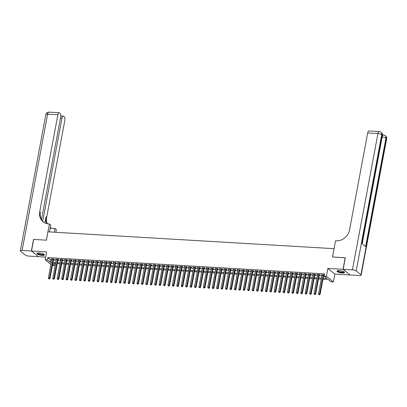 <?xml version="1.0" encoding="UTF-8"?>
<svg xmlns="http://www.w3.org/2000/svg" width="407" height="407" viewBox="0 0 407 407"><rect width="100%" height="100%" fill="white"/><g stroke="black" fill="none" stroke-linecap="round" stroke-linejoin="round"><path stroke-width="0.61" d="M42.196 255.377A3.816 1.002 -169.4 0 0 44.475 254.889A3.816 1.002 -169.4 0 0 39.26 252.996A3.816 1.002 -169.4 0 0 36.981 253.485A3.816 1.002 -169.4 0 0 42.196 255.377M342.226 273.005A3.816 1.002 -169.4 0 0 344.51 272.512A3.816 1.002 -169.4 0 0 339.296 270.619A3.816 1.002 -169.4 0 0 337.011 271.108A3.816 1.002 -169.4 0 0 342.226 273.005M54.752 263.477L54.355 265.578L52.391 265.461M334.076 248.672L47.955 231.832L46.393 240.181L33.664 239.428L31.492 251.022L38.451 256.675L45.691 257.097M350.01 274.888L343.04 269.322L327.874 268.432L326.399 276.317L333.353 281.965L331.14 281.837L328.317 279.548L322.929 279.227M327.874 268.432L334.829 274.084L349.995 274.974M334.829 274.084L333.353 281.965M334.04 248.641L332.478 256.985L345.324 257.829M345.207 257.733L343.04 269.322M53.541 259.325L54.319 259.371L53.846 258.989L51.19 258.832L51.898 259.228M57.972 259.585L58.745 259.63L58.277 259.249L55.617 259.091L56.329 259.488M62.398 259.844L63.177 259.89L62.703 259.508L60.048 259.351L60.755 259.747M66.829 260.104L67.603 260.149L67.135 259.768L64.474 259.61L65.186 260.007M71.256 260.363L72.029 260.409L71.561 260.027L68.905 259.875L69.612 260.266M75.687 260.622L76.46 260.668L75.992 260.287L73.331 260.134L74.043 260.526M80.113 260.887L80.886 260.933L80.418 260.546L77.762 260.394L78.47 260.79M84.544 261.146L85.317 261.192L84.849 260.811L82.189 260.653L82.901 261.05M88.97 261.406L89.744 261.452L89.275 261.07L86.62 260.912L87.327 261.309M93.396 261.665L94.175 261.711L93.702 261.33L91.046 261.172L91.758 261.569M97.828 261.925L98.601 261.971L98.133 261.589L95.477 261.431L96.184 261.828M102.254 262.184L103.032 262.23L102.559 261.849L99.903 261.691L100.615 262.088M106.685 262.444L107.458 262.49L106.99 262.108L104.334 261.955L105.042 262.347M111.111 262.708L111.889 262.749L111.416 262.367L108.761 262.215L109.468 262.612M115.542 262.968L116.316 263.014L115.847 262.632L113.192 262.474L113.899 262.871M119.968 263.227L120.747 263.273L120.274 262.891L117.618 262.734L118.325 263.131M124.4 263.487L125.173 263.533L124.705 263.151L122.044 262.993L122.756 263.39M128.826 263.746L129.604 263.792L129.131 263.41L126.475 263.253L127.182 263.65M133.257 264.006L134.03 264.051L133.562 263.67L130.901 263.512L131.614 263.909M137.683 264.265L138.461 264.311L137.988 263.929L135.333 263.777L136.04 264.168M142.114 264.525L142.888 264.57L142.419 264.189L139.759 264.036L140.471 264.433M146.54 264.789L147.314 264.835L146.846 264.453L144.19 264.296L144.897 264.692M150.972 265.049L151.745 265.094L151.277 264.713L148.616 264.555L149.328 264.952M155.398 265.308L156.171 265.354L155.703 264.972L153.047 264.815L153.754 265.211M159.829 265.567L160.602 265.613L160.129 265.232L157.473 265.074L158.186 265.471M164.255 265.827L165.028 265.873L164.56 265.491L161.905 265.333L162.612 265.73M168.681 266.086L169.46 266.132L168.986 265.751L166.331 265.598L167.043 265.99M173.112 266.346L173.886 266.392L173.418 266.01L170.762 265.857L171.469 266.249M177.538 266.61L178.317 266.656L177.844 266.27L175.188 266.117L175.9 266.514M181.97 266.87L182.743 266.916L182.275 266.534L179.619 266.376L180.326 266.773M186.396 267.129L187.174 267.175L186.701 266.794L184.045 266.636L184.753 267.033M190.827 267.389L191.6 267.435L191.132 267.053L188.477 266.895L189.184 267.292M195.253 267.648L196.032 267.694L195.558 267.313L192.903 267.155L193.61 267.552M199.684 267.908L200.458 267.954L199.99 267.572L197.329 267.414L198.041 267.811M204.111 268.167L204.889 268.213L204.416 267.831L201.76 267.679L202.467 268.071M208.542 268.432L209.315 268.478L208.847 268.091L206.186 267.938L206.898 268.335M212.968 268.691L213.746 268.737L213.273 268.355L210.617 268.198L211.325 268.595M217.399 268.951L218.172 268.996L217.704 268.615L215.044 268.457L215.756 268.854M221.825 269.21L222.598 269.256L222.13 268.874L219.475 268.717L220.182 269.113M226.256 269.47L227.03 269.515L226.562 269.134L223.901 268.976L224.613 269.373M230.683 269.729L231.456 269.775L230.988 269.393L228.332 269.236L229.039 269.632M235.114 269.989L235.887 270.034L235.414 269.653L232.758 269.5L233.47 269.892M239.54 270.253L240.313 270.294L239.845 269.912L237.189 269.76L237.897 270.156M243.966 270.513L244.744 270.558L244.271 270.177L241.616 270.019L242.328 270.416M248.397 270.772L249.17 270.818L248.702 270.436L246.047 270.279L246.754 270.675M252.823 271.031L253.602 271.077L253.129 270.696L250.473 270.538L251.185 270.935M257.255 271.291L258.028 271.337L257.56 270.955L254.904 270.797L255.611 271.194M261.681 271.55L262.459 271.596L261.986 271.215L259.33 271.057L260.037 271.454M266.112 271.81L266.885 271.856L266.417 271.474L263.756 271.321L264.469 271.713M270.538 272.069L271.316 272.115L270.843 271.734L268.188 271.581L268.895 271.978M274.969 272.334L275.743 272.38L275.274 271.998L272.614 271.84L273.326 272.237M279.395 272.593L280.174 272.639L279.701 272.258L277.045 272.1L277.752 272.497M283.827 272.853L284.6 272.899L284.132 272.517L281.471 272.359L282.183 272.756M288.253 273.112L289.031 273.158L288.558 272.776L285.902 272.619L286.609 273.016M292.684 273.372L293.457 273.418L292.989 273.036L290.328 272.878L291.041 273.275M297.11 273.631L297.883 273.677L297.415 273.295L294.76 273.143L295.467 273.535M301.541 273.891L302.315 273.936L301.846 273.555L299.186 273.402L299.898 273.794M305.967 274.155L306.741 274.201L306.273 273.814L303.617 273.662L304.324 274.059M310.399 274.415L311.172 274.46L310.699 274.079L308.043 273.921L308.755 274.318M314.825 274.674L315.598 274.72L315.13 274.338L312.474 274.181L313.181 274.577M319.251 274.934L320.029 274.979L319.556 274.598L316.9 274.44L317.613 274.837M323.112 278.246L327.004 278.474L324.181 276.185L324.618 273.865L47.833 257.606L50.656 259.9L51.76 259.961M53.403 260.058L56.191 260.226M57.835 260.322L60.618 260.485M62.261 260.582L65.049 260.745M66.692 260.841L69.475 261.004M71.118 261.101L73.906 261.263M75.549 261.36L78.332 261.523M79.975 261.62L82.763 261.782M84.402 261.879L87.19 262.042M88.833 262.139L91.621 262.306M93.259 262.403L96.047 262.566M97.69 262.663L100.473 262.825M102.116 262.922L104.904 263.085M106.548 263.181L109.33 263.344M110.974 263.441L113.762 263.604M115.405 263.7L118.188 263.863M119.831 263.96L122.619 264.128M124.262 264.224L127.045 264.387M128.688 264.484L131.476 264.647M133.12 264.743L135.902 264.906M137.546 265.003L140.334 265.166M141.977 265.262L144.76 265.425M146.403 265.522L149.191 265.685M150.834 265.781L153.617 265.949M155.26 266.046L158.048 266.209M159.686 266.305L162.474 266.468M164.118 266.565L166.906 266.727M168.544 266.824L171.332 266.987M172.975 267.084L175.758 267.246M177.401 267.343L180.189 267.506M181.832 267.603L184.615 267.77M186.258 267.862L189.046 268.03M190.69 268.127L193.473 268.289M195.116 268.386L197.904 268.549M199.547 268.645L202.33 268.808M203.973 268.905L206.761 269.068M208.404 269.164L211.187 269.327M212.83 269.424L215.618 269.587M217.262 269.683L220.045 269.851M221.688 269.948L224.476 270.111M226.119 270.207L228.902 270.37M230.545 270.467L233.333 270.63M234.971 270.726L237.759 270.889M239.402 270.986L242.19 271.148M243.829 271.245L246.617 271.408M248.26 271.505L251.043 271.673M252.686 271.769L255.474 271.932M257.117 272.029L259.9 272.191M261.543 272.288L264.331 272.451M265.974 272.548L268.757 272.71M270.401 272.807L273.189 272.97M274.832 273.066L277.615 273.229M279.258 273.326L282.046 273.494M283.689 273.59L286.472 273.753M288.115 273.85L290.903 274.013M292.547 274.109L295.329 274.272M296.973 274.369L299.761 274.532M301.404 274.628L304.187 274.791M305.83 274.888L308.618 275.051M310.256 275.147L313.044 275.315M314.687 275.407L317.475 275.575M319.113 275.671L321.901 275.834M323.545 275.931L324.221 275.971M324.374 275.173L321.332 274.7L322.039 275.096M323.682 275.193L324.359 275.234M50.921 264.453L45.187 259.793L46.663 251.913L31.492 251.022M45.187 259.793L47.4 259.925L50.219 262.215L51.328 262.281M47.833 257.606L47.4 259.925M324.181 276.185L326.399 276.317M52.635 264.179L54.355 265.578M321.286 279.131L318.498 278.968M316.855 278.871L314.072 278.709M312.428 278.612L309.641 278.449M307.997 278.352L305.214 278.19M303.571 278.093L300.783 277.93M299.14 277.833L296.357 277.666M294.714 277.569L291.926 277.406M290.283 277.309L287.5 277.147M285.856 277.05L283.069 276.887M281.425 276.791L278.642 276.628M276.999 276.531L274.211 276.368M272.568 276.272L269.785 276.109M268.142 276.012L265.354 275.844M263.716 275.753L260.928 275.585M259.284 275.488L256.496 275.325M254.858 275.229L252.07 275.066M250.427 274.969L247.644 274.806M246.001 274.71L243.213 274.547M241.57 274.45L238.787 274.287M237.144 274.191L234.356 274.028M232.712 273.931L229.93 273.763M228.286 273.667L225.498 273.504M223.855 273.407L221.072 273.245M219.429 273.148L216.641 272.985M214.998 272.888L212.215 272.726M210.572 272.629L207.784 272.466M206.14 272.369L203.358 272.207M201.714 272.11L198.926 271.942M197.283 271.845L194.5 271.683M192.857 271.586L190.069 271.423M188.431 271.327L185.643 271.164M184 271.067L181.212 270.904M179.573 270.808L176.786 270.645M175.142 270.548L172.359 270.385M170.716 270.289L167.928 270.121M166.285 270.024L163.502 269.861M161.859 269.765L159.071 269.602M157.428 269.505L154.645 269.342M153.001 269.246L150.214 269.083M148.57 268.986L145.787 268.824M144.144 268.727L141.356 268.564M139.713 268.467L136.93 268.299M135.287 268.208L132.499 268.04M130.856 267.943L128.073 267.781M126.429 267.684L123.642 267.521M121.998 267.424L119.215 267.262M117.572 267.165L114.784 267.002M113.146 266.906L110.358 266.743M108.715 266.646L105.927 266.483M104.289 266.387L101.501 266.219M99.857 266.122L97.075 265.959M95.431 265.863L92.643 265.7M91 265.603L88.217 265.44M86.574 265.344L83.786 265.181M82.143 265.084L79.36 264.921M77.717 264.825L74.929 264.662M73.285 264.565L70.503 264.397M68.859 264.301L66.071 264.138M64.428 264.041L61.645 263.878M60.002 263.782L57.214 263.619M55.571 263.522L52.788 263.36M52.971 262.378L55.754 262.54M57.397 262.637L60.185 262.8M61.828 262.897L64.611 263.059M66.255 263.156L69.042 263.324M70.686 263.421L73.469 263.583M75.112 263.68L77.9 263.843M79.543 263.94L82.326 264.102M83.969 264.199L86.757 264.362M88.4 264.458L91.183 264.621M92.827 264.718L95.614 264.881M97.258 264.977L100.041 265.145M101.684 265.242L104.472 265.405M106.115 265.501L108.898 265.664M110.541 265.761L113.329 265.924M114.967 266.02L117.755 266.183M119.399 266.28L122.186 266.443M123.825 266.539L126.613 266.702M128.256 266.799L131.039 266.967M132.682 267.063L135.47 267.226M137.113 267.323L139.896 267.485M141.539 267.582L144.327 267.745M145.971 267.842L148.753 268.004M150.397 268.101L153.185 268.264M154.828 268.361L157.611 268.523M159.254 268.62L162.042 268.788M163.685 268.879L166.468 269.047M168.111 269.144L170.899 269.307M172.543 269.403L175.325 269.566M176.969 269.663L179.757 269.826M181.4 269.922L184.183 270.085M185.826 270.182L188.614 270.345M190.252 270.441L193.04 270.604M194.683 270.701L197.471 270.869M199.109 270.965L201.897 271.128M203.541 271.225L206.324 271.388M207.967 271.484L210.755 271.647M212.398 271.744L215.181 271.907M216.824 272.003L219.612 272.166M221.255 272.263L224.038 272.425M225.682 272.522L228.469 272.69M230.113 272.787L232.896 272.949M234.539 273.046L237.327 273.209M238.97 273.306L241.753 273.468M243.396 273.565L246.184 273.728M247.827 273.825L250.61 273.987M252.254 274.084L255.041 274.247M256.685 274.343L259.468 274.511M261.111 274.608L263.899 274.771M265.537 274.867L268.325 275.03M269.968 275.127L272.756 275.29M274.394 275.386L277.182 275.549M278.826 275.646L281.608 275.809M283.252 275.905L286.04 276.068M287.683 276.165L290.466 276.333M292.109 276.424L294.897 276.592M296.54 276.689L299.323 276.852M300.966 276.948L303.754 277.111M305.398 277.208L308.18 277.371M309.824 277.467L312.612 277.63M314.255 277.727L317.038 277.889M318.681 277.986L321.469 278.149M50.656 259.9L50.219 262.215M321.866 274.735L321.8 275.081M317.435 274.471L317.374 274.822M313.008 274.211L312.942 274.562M308.577 273.952L308.516 274.303M304.151 273.692L304.085 274.043M299.725 273.433L299.659 273.784M295.294 273.173L295.228 273.524M290.868 272.914L290.802 273.26M286.436 272.649L286.37 273M282.01 272.39L281.944 272.741M277.579 272.13L277.513 272.481M273.153 271.871L273.087 272.222M268.722 271.611L268.656 271.962M264.296 271.352L264.229 271.703M259.864 271.093L259.798 271.438M255.438 270.828L255.372 271.179M251.007 270.569L250.941 270.92M246.581 270.309L246.515 270.66M242.15 270.05L242.089 270.401M237.724 269.79L237.657 270.141M233.292 269.531L233.231 269.882M228.866 269.271L228.8 269.622M224.44 269.012L224.374 269.358M220.009 268.747L219.943 269.098M215.583 268.488L215.517 268.839M211.152 268.228L211.085 268.579M206.725 267.969L206.659 268.32M202.294 267.709L202.228 268.06M197.868 267.45L197.802 267.801M193.437 267.19L193.371 267.536M189.011 266.926L188.945 267.277M184.58 266.666L184.513 267.017M180.153 266.407L180.087 266.758M175.722 266.147L175.656 266.499M171.296 265.888L171.23 266.239M166.865 265.629L166.804 265.98M162.439 265.369L162.373 265.715M158.008 265.105L157.947 265.456M153.581 264.845L153.515 265.196M149.155 264.586L149.089 264.937M144.724 264.326L144.658 264.677M140.298 264.067L140.232 264.418M135.867 263.807L135.801 264.158M131.441 263.548L131.375 263.894M127.009 263.283L126.943 263.634M122.583 263.024L122.517 263.375M118.152 262.764L118.086 263.115M113.726 262.505L113.66 262.856M109.295 262.245L109.229 262.596M104.869 261.986L104.803 262.337M100.437 261.726L100.371 262.077M96.011 261.467L95.945 261.813M91.58 261.202L91.519 261.553M87.154 260.943L87.088 261.294M82.723 260.683L82.662 261.035M78.297 260.424L78.23 260.775M73.87 260.165L73.804 260.516M69.439 259.905L69.373 260.256M65.013 259.646L64.947 259.992M60.582 259.381L60.516 259.732M56.156 259.122L56.09 259.473M51.725 258.862L51.658 259.213M323.214 274.811L319.617 294.007L318.513 293.94L322.105 274.745M323.748 274.842L320.09 294.388L319.617 294.007L319.317 294.704L318.874 294.678L319.317 294.704M319.505 294.856L320.09 294.388M318.513 293.94L318.874 294.678M344.052 271.896A3.302 0.865 10.6 0 1 343.422 272.42A3.302 0.865 10.6 0 1 339.474 272.003A3.302 0.865 10.6 0 1 337.657 270.701M337.866 270.66A3.058 0.804 -169.4 0 0 339.876 271.805A3.058 0.804 -169.4 0 0 343.274 272.115A3.058 0.804 -169.4 0 0 343.874 271.784M337.128 270.925A3.79 0.997 -169.4 0 0 339.87 272.252A3.79 0.997 -169.4 0 0 343.808 272.568A3.79 0.997 -169.4 0 0 344.464 272.298M44.022 254.273A3.302 0.865 10.6 0 1 43.391 254.797A3.302 0.865 10.6 0 1 39.438 254.38A3.302 0.865 10.6 0 1 37.627 253.073M37.836 253.037A3.058 0.804 -169.4 0 0 39.84 254.177A3.058 0.804 -169.4 0 0 43.244 254.492A3.058 0.804 -169.4 0 0 43.839 254.156M37.098 253.296A3.79 0.997 -169.4 0 0 39.835 254.624A3.79 0.997 -169.4 0 0 43.778 254.94A3.79 0.997 -169.4 0 0 44.434 254.67M382.463 135.032A2.935 1.231 -86.6 0 1 382.804 134.946L383.47 134.982A2.935 1.231 93.4 0 0 382.168 136.996L382.122 136.991M382.987 134.956L382.453 134.519M343.172 269.332L350.127 274.984L359.386 275.529A2.935 0.768 -169.4 0 0 361.141 275.152A2.935 0.768 -169.4 0 0 360.912 274.766L356.211 270.95A2.935 0.768 -169.4 0 0 352.426 269.877L343.172 269.332L345.339 257.743L332.519 256.99L335.556 240.761L336.309 240.802A12.22 10.618 -50.9 0 0 349.552 229.863L367.689 132.957A2.935 1.231 -86.6 0 1 368.986 130.947L379.238 131.547A2.935 1.231 93.4 0 0 377.94 133.557L367.689 132.957M352.426 269.877L377.94 133.557A2.935 0.768 10.6 0 1 381.725 134.631L382.193 135.012L361.889 243.508L365.649 246.566L385.953 138.07L386.426 138.451A2.935 0.768 10.6 0 1 386.65 138.833L361.141 275.152M31.359 251.012L33.532 239.423L46.352 240.176L49.389 223.947L48.636 223.901A12.22 10.618 129.1 0 1 43.096 221.8A12.22 10.618 129.1 0 1 39.733 211.66L57.87 114.754L47.614 114.153L22.105 250.473L31.359 251.012L38.334 256.578M54.284 232.204L54.981 228.49L50.163 228.21M54.981 228.49L56.344 229.599L55.84 232.295M49.389 223.947L50.753 225.056L49.466 231.919M42.699 221.322L62.012 118.122A2.935 1.231 93.4 0 1 63.314 116.112A2.935 1.231 93.4 0 1 63.66 116.26L64.214 116.707A2.935 1.231 93.4 0 1 64.825 120.406L46.688 217.313A12.22 10.618 129.1 0 0 47.293 223.738M46.82 223.631A12.22 10.618 129.1 0 1 46.011 216.763L44.856 222.924M22.105 250.473A2.935 0.768 -169.4 0 0 20.35 250.849A2.935 0.768 -169.4 0 0 20.574 251.231L25.275 255.047A2.935 0.768 -169.4 0 0 29.06 256.12L38.314 256.664M41.483 219.602L60.679 117.038A2.935 1.231 93.4 0 0 60.073 113.339L59.519 112.892A2.935 1.231 93.4 0 0 59.168 112.744A2.935 1.231 93.4 0 0 57.87 114.754M43.442 222.064A12.22 10.618 129.1 0 1 40.41 212.21L39.733 211.66M51.755 228.302A12.22 10.618 129.1 0 1 50.285 227.549M318.783 274.552L315.191 293.747L314.082 293.681L317.674 274.486M319.317 274.583L315.659 294.129L315.191 293.747L314.886 294.444L314.443 294.419L314.886 294.444M315.074 294.597L315.659 294.129M314.082 293.681L314.443 294.419M314.357 274.293L310.765 293.488L309.656 293.422L313.248 274.226M314.891 274.323L311.233 293.869L310.765 293.488L310.46 294.185L310.017 294.159L310.46 294.185M310.648 294.337L311.233 293.869M309.656 293.422L310.017 294.159M309.925 274.033L306.334 293.228L305.225 293.162L308.821 273.967M310.46 274.064L306.802 293.61L306.334 293.228L306.028 293.925L305.586 293.9L306.028 293.925M306.217 294.078L306.802 293.61M305.225 293.162L305.586 293.9M305.499 273.774L301.908 292.969L300.798 292.903L304.39 273.708M306.033 273.804L302.376 293.35L301.908 292.969L301.602 293.666L301.16 293.64L301.602 293.666M301.791 293.818L302.376 293.35M300.798 292.903L301.16 293.64M301.068 273.509L297.476 292.704L296.367 292.643L299.964 273.448M301.602 273.545L297.944 293.091L297.476 292.704L297.171 293.406L296.728 293.381L297.171 293.406M297.359 293.559L297.944 293.091M296.367 292.643L296.728 293.381M296.642 273.25L293.05 292.445L291.941 292.384L295.533 273.183M297.176 273.28L293.518 292.826L293.05 292.445L292.745 293.147L292.302 293.116L292.745 293.147M292.933 293.299L293.518 292.826M291.941 292.384L292.302 293.116M292.211 272.99L288.619 292.185L287.515 292.119L291.107 272.924M292.75 273.021L289.092 292.567L288.619 292.185L288.314 292.882L287.871 292.857L288.314 292.882M288.502 293.035L289.092 292.567M287.515 292.119L287.871 292.857M287.785 272.731L284.193 291.926L283.084 291.86L286.676 272.665M288.319 272.761L284.661 292.307L284.193 291.926L283.888 292.623L283.445 292.597L283.888 292.623M284.076 292.775L284.661 292.307M283.084 291.86L283.445 292.597M283.353 272.471L279.762 291.666L278.658 291.6L282.249 272.405M283.893 272.502L280.235 292.048L279.762 291.666L279.456 292.363L279.014 292.338L279.456 292.363M279.645 292.516L280.235 292.048M278.658 291.6L279.014 292.338M278.927 272.212L275.336 291.407L274.226 291.341L277.818 272.146M279.461 272.242L275.804 291.788L275.336 291.407L275.03 292.104L274.588 292.078L275.03 292.104M275.218 292.257L275.804 291.788M274.226 291.341L274.588 292.078M274.496 271.952L270.904 291.147L269.8 291.081L273.392 271.886M275.035 271.983L271.377 291.529L270.904 291.147L270.604 291.844L270.156 291.819L270.604 291.844M270.787 291.997L271.377 291.529M269.8 291.081L270.156 291.819M270.07 271.688L266.478 290.888L265.369 290.822L268.961 271.627M270.604 271.723L266.946 291.27L266.478 290.888L266.173 291.585L265.73 291.56L266.173 291.585M266.361 291.738L266.946 291.27M265.369 290.822L265.73 291.56M265.639 271.428L262.047 290.623L260.943 290.562L264.535 271.367M266.178 271.459L262.52 291.005L262.047 290.623L261.747 291.326L261.304 291.295L261.747 291.326M261.935 291.478L262.52 291.005M260.943 290.562L261.304 291.295M261.213 271.169L257.621 290.364L256.512 290.298L260.104 271.103M261.747 271.199L258.089 290.746L257.621 290.364L257.316 291.061L256.873 291.036L257.316 291.061M257.504 291.214L258.089 290.746M256.512 290.298L256.873 291.036M256.786 270.909L253.19 290.105L252.086 290.038L255.677 270.843M257.321 270.94L253.663 290.486L253.19 290.105L252.889 290.802L252.447 290.776L252.889 290.802M253.078 290.954L253.663 290.486M252.086 290.038L252.447 290.776M252.355 270.65L248.763 289.845L247.654 289.779L251.246 270.584M252.889 270.68L249.232 290.227L248.763 289.845L248.458 290.542L248.016 290.517L248.458 290.542M248.646 290.695L249.232 290.227M247.654 289.779L248.016 290.517M247.929 270.39L244.332 289.586L243.228 289.519L246.82 270.324M248.463 270.421L244.805 289.967L244.332 289.586L244.032 290.283L243.59 290.257L244.032 290.283M244.22 290.435L244.805 289.967M243.228 289.519L243.59 290.257M243.498 270.131L239.906 289.326L238.797 289.26L242.389 270.065M244.032 270.162L240.374 289.708L239.906 289.326L239.601 290.023L239.158 289.998L239.601 290.023M239.789 290.176L240.374 289.708M238.797 289.26L239.158 289.998M239.072 269.866L235.48 289.067L234.371 289.001L237.963 269.805M239.606 269.902L235.948 289.448L235.48 289.067L235.175 289.764L234.732 289.738L235.175 289.764M235.363 289.916L235.948 289.448M234.371 289.001L234.732 289.738M234.641 269.607L231.049 288.802L229.94 288.741L233.537 269.546M235.175 269.643L231.517 289.184L231.049 288.802L230.744 289.504L230.301 289.474L230.744 289.504M230.932 289.657L231.517 289.184M229.94 288.741L230.301 289.474M230.214 269.348L226.623 288.543L225.514 288.477L229.105 269.281M230.749 269.378L227.091 288.924L226.623 288.543L226.317 289.24L225.875 289.214L226.317 289.24M226.506 289.392L227.091 288.924M225.514 288.477L225.875 289.214M225.783 269.088L222.191 288.283L221.082 288.217L224.679 269.022M226.317 269.119L222.66 288.665L222.191 288.283L221.886 288.98L221.444 288.955L221.886 288.98M222.074 289.133L222.66 288.665M221.082 288.217L221.444 288.955M221.357 268.829L217.765 288.024L216.656 287.958L220.248 268.762M221.891 268.859L218.233 288.405L217.765 288.024L217.46 288.721L217.017 288.695L217.46 288.721M217.648 288.873L218.233 288.405M216.656 287.958L217.017 288.695M216.926 268.569L213.334 287.764L212.23 287.698L215.822 268.503M217.465 268.6L213.807 288.146L213.334 287.764L213.029 288.461L212.586 288.436L213.029 288.461M213.217 288.614L213.807 288.146M212.23 287.698L212.586 288.436M212.5 268.31L208.908 287.505L207.799 287.439L211.391 268.244M213.034 268.34L209.376 287.886L208.908 287.505L208.603 288.202L208.16 288.176L208.603 288.202M208.791 288.354L209.376 287.886M207.799 287.439L208.16 288.176M208.069 268.05L204.477 287.245L203.373 287.179L206.965 267.984M208.608 268.081L204.95 287.627L204.477 287.245L204.172 287.942L203.729 287.917L204.172 287.942M204.36 288.095L204.95 287.627M203.373 287.179L203.729 287.917M203.642 267.786L200.051 286.981L198.942 286.92L202.533 267.725M204.177 267.821L200.519 287.367L200.051 286.981L199.745 287.683L199.303 287.657L199.745 287.683M199.934 287.835L200.519 287.367M198.942 286.92L199.303 287.657M199.211 267.526L195.619 286.721L194.515 286.66L198.107 267.46M199.751 267.557L196.093 287.103L195.619 286.721L195.319 287.418L194.872 287.393L195.319 287.418M195.502 287.571L196.093 287.103M194.515 286.66L194.872 287.393M194.785 267.267L191.193 286.462L190.084 286.396L193.676 267.201M195.319 267.297L191.661 286.843L191.193 286.462L190.888 287.159L190.445 287.133L190.888 287.159M191.076 287.311L191.661 286.843M190.084 286.396L190.445 287.133M190.354 267.007L186.762 286.202L185.658 286.136L189.25 266.941M190.893 267.038L187.235 286.584L186.762 286.202L186.462 286.899L186.019 286.874L186.462 286.899M186.65 287.052L187.235 286.584M185.658 286.136L186.019 286.874M185.928 266.748L182.336 285.943L181.227 285.877L184.819 266.682M186.462 266.778L182.804 286.325L182.336 285.943L182.031 286.64L181.588 286.614L182.031 286.64M182.219 286.793L182.804 286.325M181.227 285.877L181.588 286.614M181.502 266.488L177.905 285.683L176.801 285.617L180.393 266.422M182.036 266.519L178.378 286.065L177.905 285.683L177.605 286.38L177.162 286.355L177.605 286.38M177.793 286.533L178.378 286.065M176.801 285.617L177.162 286.355M177.07 266.229L173.479 285.424L172.37 285.358L175.961 266.163M177.605 266.259L173.947 285.806L173.479 285.424L173.173 286.121L172.731 286.096L173.173 286.121M173.362 286.274L173.947 285.806M172.37 285.358L172.731 286.096M172.644 265.964L169.047 285.159L167.943 285.098L171.535 265.903M173.179 266L169.521 285.546L169.047 285.159L168.747 285.862L168.305 285.836L168.747 285.862M168.936 286.014L169.521 285.546M167.943 285.098L168.305 285.836M168.213 265.705L164.621 284.9L163.512 284.839L167.104 265.639M168.747 265.735L165.089 285.282L164.621 284.9L164.316 285.602L163.873 285.572L164.316 285.602M164.504 285.755L165.089 285.282M163.512 284.839L163.873 285.572M163.787 265.445L160.195 284.641L159.086 284.574L162.678 265.379M164.321 265.476L160.663 285.022L160.195 284.641L159.89 285.338L159.447 285.312L159.89 285.338M160.078 285.49L160.663 285.022M159.086 284.574L159.447 285.312M159.356 265.186L155.764 284.381L154.655 284.315L158.252 265.12M159.89 265.216L156.232 284.763L155.764 284.381L155.459 285.078L155.016 285.053L155.459 285.078M155.647 285.231L156.232 284.763M154.655 284.315L155.016 285.053M154.93 264.926L151.338 284.122L150.229 284.055L153.821 264.86M155.464 264.957L151.806 284.503L151.338 284.122L151.033 284.819L150.59 284.793L151.033 284.819M151.221 284.971L151.806 284.503M150.229 284.055L150.59 284.793M150.498 264.667L146.907 283.862L145.798 283.796L149.394 264.601M151.033 264.698L147.375 284.244L146.907 283.862L146.601 284.559L146.159 284.534L146.601 284.559M146.79 284.712L147.375 284.244M145.798 283.796L146.159 284.534M146.072 264.408L142.481 283.603L141.371 283.537L144.963 264.341M146.606 264.438L142.949 283.984L142.481 283.603L142.175 284.3L141.733 284.274L142.175 284.3M142.364 284.452L142.949 283.984M141.371 283.537L141.733 284.274M141.641 264.143L138.049 283.343L136.945 283.277L140.537 264.082M142.18 264.179L138.522 283.725L138.049 283.343L137.744 284.04L137.301 284.015L137.744 284.04M137.932 284.193L138.522 283.725M136.945 283.277L137.301 284.015M137.215 263.884L133.623 283.079L132.514 283.018L136.106 263.822M137.749 263.914L134.091 283.46L133.623 283.079L133.318 283.781L132.875 283.75L133.318 283.781M133.506 283.933L134.091 283.46M132.514 283.018L132.875 283.75M132.784 263.624L129.192 282.819L128.088 282.753L131.68 263.558M133.323 263.655L129.665 283.201L129.192 282.819L128.887 283.516L128.444 283.491L128.887 283.516M129.075 283.669L129.665 283.201M128.088 282.753L128.444 283.491M128.358 263.365L124.766 282.56L123.657 282.494L127.249 263.298M128.892 263.395L125.234 282.941L124.766 282.56L124.461 283.257L124.018 283.231L124.461 283.257M124.649 283.409L125.234 282.941M123.657 282.494L124.018 283.231M123.926 263.105L120.335 282.3L119.231 282.234L122.822 263.039M124.466 263.136L120.808 282.682L120.335 282.3L120.034 282.997L119.587 282.972L120.034 282.997M120.218 283.15L120.808 282.682M119.231 282.234L119.587 282.972M119.5 262.846L115.909 282.041L114.799 281.975L118.391 262.78M120.034 262.876L116.377 282.422L115.909 282.041L115.603 282.738L115.161 282.712L115.603 282.738M115.791 282.89L116.377 282.422M114.799 281.975L115.161 282.712M115.069 262.586L111.477 281.781L110.373 281.715L113.965 262.52M115.608 262.617L111.95 282.163L111.477 281.781L111.177 282.478L110.735 282.453L111.177 282.478M111.365 282.631L111.95 282.163M110.373 281.715L110.735 282.453M110.643 262.322L107.051 281.522L105.942 281.456L109.534 262.261M111.177 262.357L107.519 281.903L107.051 281.522L106.746 282.219L106.303 282.193L106.746 282.219M106.934 282.372L107.519 281.903M105.942 281.456L106.303 282.193M106.217 262.062L102.62 281.257L101.516 281.196L105.108 262.001M106.751 262.098L103.093 281.639L102.62 281.257L102.32 281.959L101.877 281.929L102.32 281.959M102.508 282.112L103.093 281.639M101.516 281.196L101.877 281.929M101.786 261.803L98.194 280.998L97.085 280.937L100.677 261.737M102.32 261.833L98.662 281.379L98.194 280.998L97.889 281.695L97.446 281.669L97.889 281.695M98.077 281.848L98.662 281.379M97.085 280.937L97.446 281.669M97.359 261.543L93.763 280.738L92.659 280.672L96.25 261.477M97.894 261.574L94.236 281.12L93.763 280.738L93.462 281.435L93.02 281.41L93.462 281.435M93.651 281.588L94.236 281.12M92.659 280.672L93.02 281.41M92.928 261.284L89.337 280.479L88.227 280.413L91.819 261.218M93.462 261.314L89.805 280.861L89.337 280.479L89.031 281.176L88.589 281.151L89.031 281.176M89.219 281.329L89.805 280.861M88.227 280.413L88.589 281.151M88.502 261.024L84.91 280.219L83.801 280.153L87.393 260.958M89.036 261.055L85.378 280.601L84.91 280.219L84.605 280.916L84.163 280.891L84.605 280.916M84.793 281.069L85.378 280.601M83.801 280.153L84.163 280.891M84.071 260.765L80.479 279.96L79.37 279.894L82.967 260.699M84.605 260.795L80.947 280.342L80.479 279.96L80.174 280.657L79.731 280.632L80.174 280.657M80.362 280.81L80.947 280.342M79.37 279.894L79.731 280.632M79.645 260.505L76.053 279.701L74.944 279.634L78.536 260.439M80.179 260.536L76.521 280.082L76.053 279.701L75.748 280.398L75.305 280.372L75.748 280.398M75.936 280.55L76.521 280.082M74.944 279.634L75.305 280.372M75.214 260.241L71.622 279.436L70.513 279.375L74.11 260.18M75.748 260.277L72.09 279.823L71.622 279.436L71.317 280.138L70.874 280.113L71.317 280.138M71.505 280.291L72.09 279.823M70.513 279.375L70.874 280.113M70.787 259.981L67.196 279.177L66.087 279.116L69.678 259.915M71.322 260.012L67.664 279.558L67.196 279.177L66.89 279.874L66.448 279.848L66.89 279.874M67.079 280.031L67.664 279.558M66.087 279.116L66.448 279.848M66.356 259.722L62.764 278.917L61.661 278.851L65.252 259.656M66.896 259.752L63.238 279.299L62.764 278.917L62.459 279.614L62.017 279.589L62.459 279.614M62.647 279.767L63.238 279.299M61.661 278.851L62.017 279.589M61.93 259.463L58.338 278.658L57.229 278.592L60.821 259.396M62.464 259.493L58.806 279.039L58.338 278.658L58.033 279.355L57.591 279.329L58.033 279.355M58.221 279.507L58.806 279.039M57.229 278.592L57.591 279.329M57.499 259.203L53.907 278.398L52.803 278.332L56.395 259.137M58.038 259.234L54.38 278.78L53.907 278.398L53.602 279.095L53.159 279.07L53.602 279.095M53.79 279.248L54.38 278.78M52.803 278.332L53.159 279.07M53.073 258.944L49.481 278.139L48.372 278.073L51.964 258.877M53.607 258.974L49.949 278.52L49.481 278.139L49.176 278.836L48.733 278.81L49.176 278.836M49.364 278.988L49.949 278.52M48.372 278.073L48.733 278.81M360.912 274.766L386.426 138.451A2.935 2.549 -50.9 0 0 385.617 136.019L385.144 135.638A2.935 2.549 129.1 0 1 385.953 138.07A2.935 0.768 10.6 0 0 382.168 136.996L362.189 243.752M362.149 243.722L382.422 135.399A2.935 0.768 10.6 0 0 382.193 135.012A2.935 2.549 -50.9 0 0 381.384 132.58L380.916 132.199A2.935 2.549 129.1 0 1 381.725 134.631L356.211 270.95M46.011 216.763L46.688 217.313M62.012 118.122L60.49 118.035M47.614 114.153A2.935 1.231 -86.6 0 1 48.916 112.144A2.935 2.935 0 0 0 45.859 114.53A2.935 0.768 10.6 0 1 47.614 114.153M382.422 135.399A2.935 2.935 0 0 0 381.384 132.58M380.916 132.199A2.935 2.935 0 0 0 379.238 131.547M386.65 138.833A2.935 2.935 0 0 0 385.617 136.019M385.144 135.638A2.935 2.935 0 0 0 383.47 134.982M63.314 116.112L60.791 115.964M59.168 112.744L48.916 112.144M45.859 114.53L20.35 250.849"/></g></svg>
